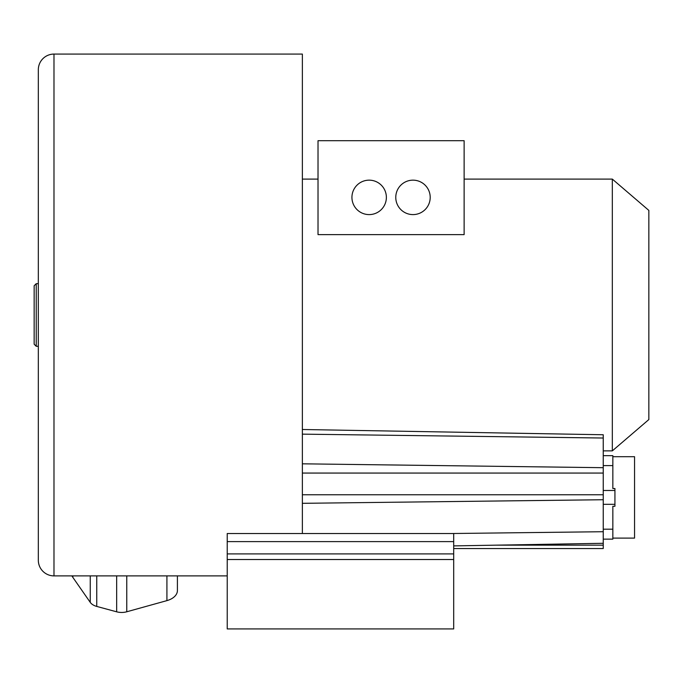 <?xml version="1.0" encoding="UTF-8"?>
<svg xmlns="http://www.w3.org/2000/svg" width="683" height="683" viewBox="0 0 683 683"><rect width="100%" height="100%" fill="white"/><g stroke="black" fill="none" stroke-linecap="round" stroke-linejoin="round"><path stroke-width="1.02" d="M227.226 575.889L53.983 575.889A15.658 15.658 0 0 1 38.325 560.239L38.325 69.734A15.658 15.658 0 0 1 53.983 54.077L302.364 54.077L302.364 533.525M36.233 346.29L38.325 346.29L38.325 283.676L36.233 283.676L34.15 285.759L34.15 344.206L36.233 346.29L36.233 283.676M603.243 450.865L612.327 450.865L648.85 419.558L648.85 210.415L612.327 179.1L612.327 450.865M302.364 179.1L318.022 179.1M464.124 179.1L612.327 179.1M464.124 200.409L464.124 234.628L318.022 234.628L318.022 140.698L464.124 140.698L464.124 200.409M395.773 197.378A17.22 17.22 0 0 0 412.993 214.599A17.22 17.22 0 0 0 430.205 197.378A17.22 17.22 0 0 0 412.993 180.158A17.22 17.22 0 0 0 395.773 197.378M386.373 197.378A17.22 17.22 0 0 0 369.153 180.158A17.22 17.22 0 0 0 351.933 197.378A17.22 17.22 0 0 0 369.153 214.599A17.22 17.22 0 0 0 386.373 197.378M302.364 463.817L603.243 467.693L603.243 434.755L302.364 429.505M451.139 533.525L603.243 531.716L603.243 543.292L453.691 545.896M603.243 531.716L603.243 467.693M227.226 628.923L227.226 559.522L453.691 559.522L453.691 628.923L227.226 628.923M227.226 541.61L453.691 541.61L453.691 533.525L227.226 533.525L227.226 559.522M453.691 541.61L453.691 559.522M603.243 548.543L453.691 548.543L603.243 548.543L603.243 543.292M177.409 575.889L177.409 590.556A17.715 11.03 180 0 1 166.917 600.622L126.765 611.78A12.525 7.795 180 0 1 116.665 611.814L96.755 606.427A12.525 7.795 180 0 1 90.258 602.38L72.85 577.374A41.748 25.988 180 0 1 71.903 575.889M38.325 159.481L38.325 172.005M38.325 383.342L38.325 392.734M603.243 455.655L612.847 455.655L612.847 488.524L614.931 488.524L614.931 506.274L612.847 506.274L612.847 539.143L603.243 539.143M612.847 456.696L634.55 456.696L634.55 538.102L612.847 538.102M53.983 575.889L53.983 54.077M302.364 434.149L603.243 438.025M302.364 503.32L603.243 499.734M302.364 494.765L603.243 494.765M302.364 473.063L603.243 473.063M227.226 553.904L453.691 553.904M495.969 545.162L603.243 545.162M72.85 575.889L72.85 577.374M90.258 575.889L90.258 602.38M96.755 575.889L96.755 606.427M116.665 575.889L116.665 611.814M126.765 575.889L126.765 611.78M166.917 575.889L166.917 600.622M603.243 529.188L612.847 529.188M603.243 465.601L612.847 465.601M603.243 504.31L614.931 504.31M603.243 490.479L614.931 490.479"/></g></svg>
